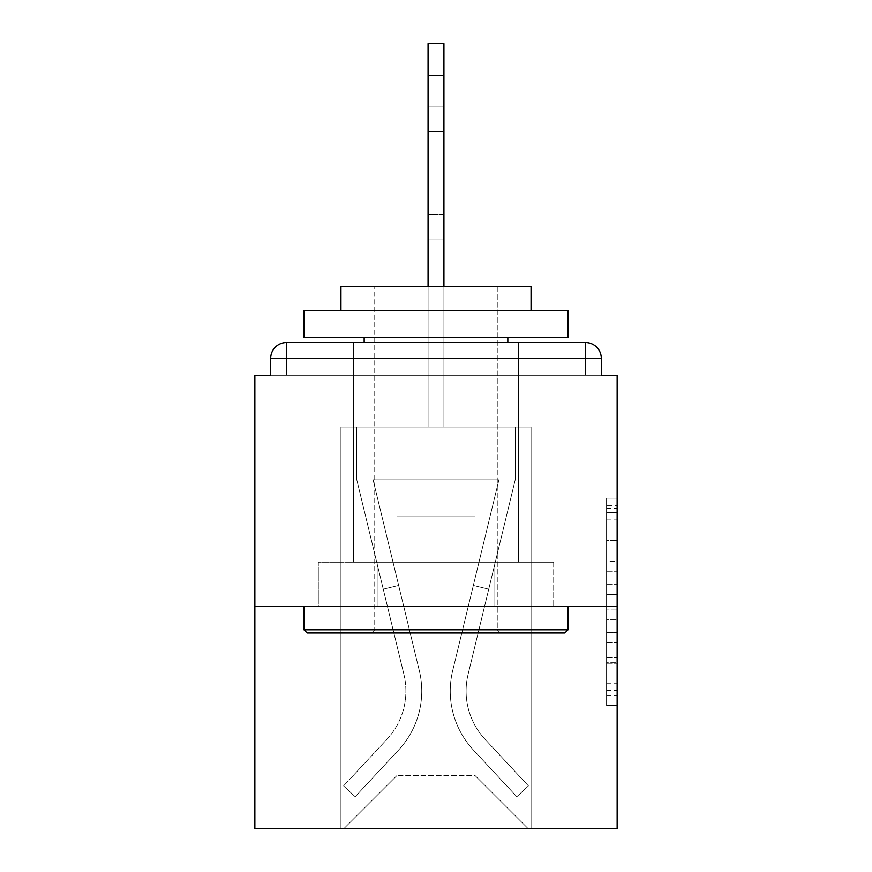 <?xml version="1.0" encoding="UTF-8"?>
<svg xmlns="http://www.w3.org/2000/svg" width="872" height="872" viewBox="0 0 872 872"><rect width="100%" height="100%" fill="white"/><g stroke="black" fill="none" stroke-linecap="round" stroke-linejoin="round"><path stroke-width="0.65" stroke-dasharray="4.36 3.27" d="M606.585 561.394L606.585 594.573L617.147 594.573L617.147 695.148L617.147 508.518L617.147 594.573L606.585 594.573L606.585 505.411L606.585 705.513L606.585 498.152L606.585 690.995L617.147 690.995L606.585 690.995L617.147 690.995L606.585 690.995L606.585 657.815L606.585 705.513L617.147 705.513L617.147 498.152L617.147 690.482L617.147 609.092L606.585 609.092L617.147 609.092L617.147 657.815L617.147 512.671L606.585 512.671L617.147 512.671L617.147 705.513L617.147 508.518L617.147 705.513L606.585 705.513L606.585 498.152L617.147 498.152L617.147 508.518L617.147 498.152L617.147 508.518L617.147 498.152L617.147 505.411L617.147 498.152L606.585 498.152L606.585 512.671L617.147 512.671L606.585 512.671L606.585 561.394L617.147 561.394M518.393 342.522L518.393 562.222L353.607 562.222L518.393 562.222L353.607 562.222L353.607 342.522L518.393 342.522L353.607 342.522L518.393 342.522L353.607 342.522L353.607 562.222L518.393 562.222L518.393 342.522L353.607 342.522M617.147 582.136L617.147 571.77L617.147 582.136L606.585 582.136L606.585 540.4L606.585 663.265L606.585 632.418L617.147 632.418L606.585 632.418L606.585 705.513L617.147 705.513L606.585 705.513L617.147 705.513L606.585 705.513L606.585 498.152L617.147 498.152L606.585 498.152L617.147 498.152L606.585 498.152L606.585 582.136L617.147 582.136M617.147 606.585L617.147 828.4L254.853 828.4L254.853 606.585L617.147 606.585L617.147 375.265L601.309 375.265L601.309 358.37L601.309 375.265L270.691 375.265L270.691 358.37L270.691 375.265L254.853 375.265L254.853 606.585L617.147 606.585L254.853 606.585M428.076 286.539L428.076 75.286L428.076 427.018L428.076 75.286L428.076 427.018L428.076 75.286L428.076 427.018L428.076 75.286L443.924 75.286L428.076 75.286L443.924 75.286L428.076 75.286L443.924 75.286L428.076 75.286L428.076 43.6L443.924 43.6L443.924 75.286L428.076 75.286L428.076 43.6L428.076 427.018L428.076 375.265L428.076 427.018L428.076 375.265L428.076 427.018L428.076 375.265L428.076 427.018L428.076 375.265L428.076 427.018L428.076 375.265L443.924 375.265L428.076 375.265L443.924 375.265L428.076 375.265L443.924 375.265L428.076 375.265L443.924 375.265L428.076 375.265L443.924 375.265L428.076 375.265L428.076 427.018L428.076 375.265L443.924 375.265L428.076 375.265L428.076 427.018L340.941 427.018L340.941 828.4L531.059 828.4L531.059 427.018L340.941 427.018L340.941 828.4L344.102 828.4L396.923 775.59L396.923 516.802L396.923 775.59L396.923 516.802L475.077 516.802L475.077 775.59L527.898 828.4L531.059 828.4L531.059 427.018L340.941 427.018L340.941 828.4L344.102 828.4L396.923 775.59L396.923 516.802L396.923 775.59L396.923 516.802L475.077 516.802L475.077 775.59L527.898 828.4L531.059 828.4L531.059 427.018L340.941 427.018L340.941 828.4L344.102 828.4L396.923 775.59L396.923 516.802L475.077 516.802L475.077 775.59L527.898 828.4L531.059 828.4L531.059 427.018L340.941 427.018L340.941 828.4L344.102 828.4L396.923 775.59L396.923 516.802L475.077 516.802L475.077 775.59L527.898 828.4L531.059 828.4L531.059 427.018L340.941 427.018L340.941 828.4L344.102 828.4L396.923 775.59L396.923 516.802L475.077 516.802L475.077 775.59L527.898 828.4L531.059 828.4L531.059 427.018L340.941 427.018L340.941 828.4L344.102 828.4L396.923 775.59L396.923 516.802L475.077 516.802L475.077 775.59L527.898 828.4L531.059 828.4L531.059 427.018L443.924 427.018L531.059 427.018L443.924 427.018L531.059 427.018L443.924 427.018L531.059 427.018L531.059 828.4L531.059 427.018L531.059 828.4L531.059 427.018L531.059 828.4L344.102 828.4L396.923 775.59L396.923 516.802L475.077 516.802L475.077 775.59L527.898 828.4L475.077 775.59L527.898 828.4L475.077 775.59L527.898 828.4L475.077 775.59L396.923 775.59L396.923 516.802L475.077 516.802L475.077 775.59L527.898 828.4L475.077 775.59L475.077 516.802L396.923 516.802L475.077 516.802L475.077 775.59L475.077 516.802L396.923 516.802L396.923 775.59L475.077 775.59L475.077 516.802L396.923 516.802L475.077 516.802L475.077 775.59L475.077 516.802L396.923 516.802L396.923 775.59L344.102 828.4L396.923 775.59L344.102 828.4L396.923 775.59L344.102 828.4L396.923 775.59L344.102 828.4L340.941 828.4L344.102 828.4L340.941 828.4L344.102 828.4L340.941 828.4L340.941 427.018L340.941 828.4L340.941 427.018L340.941 828.4L340.941 427.018L443.924 427.018L443.924 43.6L443.924 427.018L443.924 43.6L428.076 43.6L428.076 427.018L443.924 427.018L443.924 43.6L443.924 427.018L428.076 427.018L443.924 427.018L443.924 43.6L428.076 43.6L443.924 43.6L443.924 427.018L443.924 43.6L428.076 43.6L428.076 427.018L443.924 427.018L443.924 43.6L443.924 75.286L428.076 75.286L428.076 43.6L443.924 43.6L428.076 43.6L428.076 427.018L443.924 427.018L443.924 286.539M286.539 342.522L585.461 342.522A15.849 15.849 0 0 1 601.309 358.37A15.849 15.849 0 0 0 585.461 342.522L286.539 342.522L585.461 342.522A15.849 15.849 0 0 1 601.309 358.37A15.849 15.849 0 0 0 585.461 342.522A15.849 15.849 0 0 1 601.309 358.37A15.849 15.849 0 0 0 585.461 342.522L585.461 358.37L286.539 358.37L286.539 375.265L270.691 375.265L601.309 375.265L270.691 375.265L601.309 375.265L270.691 375.265L601.309 375.265L270.691 375.265L601.309 375.265L601.309 358.37A15.849 15.849 0 0 0 585.461 342.522L585.461 375.265L270.691 375.265L585.461 375.265L585.461 358.37L286.539 358.37L585.461 358.37L585.461 375.265L585.461 358.37L286.539 358.37L286.539 375.265L286.539 358.37L585.461 358.37L585.461 375.265L585.461 358.37L286.539 358.37L286.539 375.265L286.539 358.37L585.461 358.37L585.461 375.265L585.461 358.37L286.539 358.37L286.539 375.265L286.539 358.37L585.461 358.37L585.461 375.265L585.461 358.37L286.539 358.37L286.539 375.265L286.539 358.37L585.461 358.37L585.461 375.265L585.461 358.37L601.309 358.37A15.849 15.849 0 0 0 585.461 342.522L585.461 358.37L601.309 358.37A15.849 15.849 0 0 0 585.461 342.522L585.461 358.37L286.539 358.37L286.539 375.265L286.539 358.37L270.691 358.37A15.849 15.849 0 0 1 286.539 342.522A15.849 15.849 0 0 0 270.691 358.37L270.691 375.265L286.539 375.265L286.539 342.522A15.849 15.849 0 0 0 270.691 358.37A15.849 15.849 0 0 1 286.539 342.522A15.849 15.849 0 0 0 270.691 358.37L270.691 375.265L270.691 358.37A15.849 15.849 0 0 1 286.539 342.522A15.849 15.849 0 0 0 270.691 358.37L286.539 358.37L286.539 342.522A15.849 15.849 0 0 0 270.691 358.37L286.539 358.37L286.539 342.522A15.849 15.849 0 0 0 270.691 358.37L286.539 358.37L286.539 342.522A15.849 15.849 0 0 0 270.691 358.37L286.539 358.37L286.539 342.522L286.539 358.37L270.691 358.37L286.539 358.37L286.539 342.522L286.539 358.37L270.691 358.37L286.539 358.37L286.539 342.522L286.539 358.37L270.691 358.37L286.539 358.37L286.539 342.522L286.539 358.37L270.691 358.37M601.309 358.37L601.309 375.265L601.309 358.37A15.849 15.849 0 0 0 585.461 342.522L585.461 358.37L601.309 358.37L585.461 358.37L601.309 358.37L585.461 358.37L585.461 342.522L585.461 358.37L601.309 358.37L585.461 358.37L585.461 342.522L585.461 358.37L601.309 358.37L585.461 358.37L585.461 342.522L585.461 358.37L601.309 358.37L585.461 358.37L585.461 342.522M318.302 606.585L553.698 606.585L318.302 606.585L318.302 562.222L553.698 562.222L377.151 562.222L377.151 606.585L377.151 562.222L494.849 562.222L494.849 606.585L494.849 562.222L553.698 562.222L553.698 606.585L553.698 562.222L318.302 562.222L318.302 606.585M606.585 594.573L617.147 594.573L606.585 594.573M606.585 505.411L606.585 498.152L606.585 505.411L617.147 505.411L606.585 505.411M606.585 662.742L606.585 619.458L606.585 662.742L617.147 662.742L606.585 662.742M606.585 619.458L606.585 609.092L617.147 609.092L606.585 609.092L606.585 619.458L617.147 619.458L606.585 619.458M606.585 540.4L606.585 512.671L606.585 540.4L617.147 540.4L606.585 540.4M606.585 498.152L617.147 498.152L606.585 498.152L606.585 508.518L606.585 498.152L617.147 498.152M606.585 705.513L617.147 705.513L606.585 705.513L606.585 695.148L606.585 705.513M494.849 562.222L494.849 606.585L494.849 562.222M377.151 562.222L377.151 606.585L377.151 562.222M452.688 670.699A86.611 86.611 0 0 0 473.442 750.073L516.823 796.714L528.421 785.923L516.823 796.714L473.442 750.073L516.823 796.714L528.421 785.923L516.823 796.714L473.442 750.073L516.823 796.714L528.421 785.923L516.823 796.714L473.442 750.073L516.823 796.714L528.421 785.923L516.823 796.714L473.442 750.073L516.823 796.714L528.421 785.923L516.823 796.714L473.442 750.073L516.823 796.714L528.421 785.923L516.823 796.714L473.442 750.073L516.823 796.714L528.421 785.923L516.823 796.714L473.442 750.073L516.823 796.714L528.421 785.923L516.823 796.714L473.442 750.073L516.823 796.714L528.421 785.923L516.823 796.714L473.442 750.073L516.823 796.714L528.421 785.923L516.823 796.714L473.442 750.073L516.823 796.714L528.421 785.923L516.823 796.714L473.442 750.073L516.823 796.714L528.421 785.923L516.823 796.714L473.442 750.073A86.611 86.611 0 0 1 450.257 691.082A86.611 86.611 0 0 0 473.442 750.073A86.611 86.611 0 0 1 450.257 691.082A86.611 86.611 0 0 0 473.442 750.073A86.611 86.611 0 0 1 450.257 691.082A86.611 86.611 0 0 0 473.442 750.073A86.611 86.611 0 0 1 450.257 691.082A86.611 86.611 0 0 0 473.442 750.073A86.611 86.611 0 0 1 450.257 691.082A86.611 86.611 0 0 0 473.442 750.073A86.611 86.611 0 0 1 450.257 691.082A86.611 86.611 0 0 0 473.442 750.073A86.611 86.611 0 0 1 450.257 691.082A86.611 86.611 0 0 0 473.442 750.073A86.611 86.611 0 0 1 450.257 691.082A86.611 86.611 0 0 0 473.442 750.073A86.611 86.611 0 0 1 450.257 691.082A86.611 86.611 0 0 0 473.442 750.073A86.611 86.611 0 0 1 450.257 691.082A86.611 86.611 0 0 0 473.442 750.073A86.611 86.611 0 0 1 450.257 691.082A86.611 86.611 0 0 0 473.442 750.073A86.611 86.611 0 0 1 452.688 670.699A86.611 86.611 0 0 0 450.257 691.082A86.611 86.611 0 0 1 452.688 670.699A86.611 86.611 0 0 0 450.257 691.082A86.611 86.611 0 0 1 452.688 670.699A86.611 86.611 0 0 0 450.257 691.082A86.611 86.611 0 0 1 452.688 670.699A86.611 86.611 0 0 0 450.257 691.082A86.611 86.611 0 0 1 452.688 670.699A86.611 86.611 0 0 0 450.257 691.082A86.611 86.611 0 0 1 452.688 670.699A86.611 86.611 0 0 0 450.257 691.082A86.611 86.611 0 0 1 452.688 670.699A86.611 86.611 0 0 0 450.257 691.082A86.611 86.611 0 0 1 452.688 670.699A86.611 86.611 0 0 0 450.257 691.082A86.611 86.611 0 0 1 452.688 670.699A86.611 86.611 0 0 0 450.257 691.082A86.611 86.611 0 0 1 452.688 670.699A86.611 86.611 0 0 0 450.257 691.082A86.611 86.611 0 0 1 452.688 670.699A86.611 86.611 0 0 0 450.257 691.082A86.611 86.611 0 0 1 452.688 670.699L498.915 479.84L452.688 670.699L473.333 585.461L488.734 589.189L468.09 674.427A70.774 70.774 0 0 0 485.05 739.282L528.421 785.923L485.05 739.282A70.774 70.774 0 0 1 466.106 691.082A70.774 70.774 0 0 0 485.05 739.282A70.774 70.774 0 0 1 466.106 691.082A70.774 70.774 0 0 0 485.05 739.282A70.774 70.774 0 0 1 466.106 691.082A70.774 70.774 0 0 0 485.05 739.282A70.774 70.774 0 0 1 466.106 691.082A70.774 70.774 0 0 0 485.05 739.282A70.774 70.774 0 0 1 466.106 691.082A70.774 70.774 0 0 0 485.05 739.282A70.774 70.774 0 0 1 466.106 691.082A70.774 70.774 0 0 0 485.05 739.282A70.774 70.774 0 0 1 466.106 691.082A70.774 70.774 0 0 0 485.05 739.282A70.774 70.774 0 0 1 466.106 691.082A70.774 70.774 0 0 0 485.05 739.282A70.774 70.774 0 0 1 466.106 691.082A70.774 70.774 0 0 0 485.05 739.282A70.774 70.774 0 0 1 466.106 691.082A70.774 70.774 0 0 0 485.05 739.282A70.774 70.774 0 0 1 466.106 691.082A70.774 70.774 0 0 0 485.05 739.282A70.774 70.774 0 0 1 468.09 674.427A70.774 70.774 0 0 0 466.106 691.082A70.774 70.774 0 0 1 468.09 674.427A70.774 70.774 0 0 0 466.106 691.082A70.774 70.774 0 0 1 468.09 674.427A70.774 70.774 0 0 0 466.106 691.082A70.774 70.774 0 0 1 468.09 674.427A70.774 70.774 0 0 0 466.106 691.082A70.774 70.774 0 0 1 468.09 674.427A70.774 70.774 0 0 0 466.106 691.082A70.774 70.774 0 0 1 468.09 674.427A70.774 70.774 0 0 0 466.106 691.082A70.774 70.774 0 0 1 468.09 674.427A70.774 70.774 0 0 0 466.106 691.082A70.774 70.774 0 0 1 468.09 674.427A70.774 70.774 0 0 0 466.106 691.082A70.774 70.774 0 0 1 468.09 674.427A70.774 70.774 0 0 0 466.106 691.082A70.774 70.774 0 0 1 468.09 674.427A70.774 70.774 0 0 0 466.106 691.082A70.774 70.774 0 0 1 468.09 674.427A70.774 70.774 0 0 0 466.106 691.082A70.774 70.774 0 0 1 468.09 674.427L515.221 479.84L468.09 674.427L515.221 479.84L515.221 427.018L356.779 427.018L515.221 427.018L356.779 427.018L515.221 427.018L356.779 427.018L515.221 427.018L356.779 427.018L515.221 427.018L356.779 427.018L515.221 427.018L356.779 427.018L515.221 427.018L515.221 479.84L468.09 674.427L515.221 479.84L515.221 427.018L515.221 479.84L468.09 674.427L515.221 479.84L515.221 427.018L515.221 479.84L468.09 674.427L515.221 479.84L515.221 427.018L515.221 479.84L468.09 674.427L515.221 479.84L515.221 427.018L515.221 479.84L468.09 674.427L488.734 589.189L473.333 585.461L452.688 670.699L498.915 479.84L373.085 479.84L419.312 670.699A86.611 86.611 0 0 1 398.558 750.073A86.611 86.611 0 0 0 419.312 670.699A86.611 86.611 0 0 1 398.558 750.073L355.177 796.714L398.558 750.073L355.177 796.714L343.579 785.923L355.177 796.714L343.579 785.923L355.177 796.714L398.558 750.073A86.611 86.611 0 0 0 419.312 670.699A86.611 86.611 0 0 1 398.558 750.073A86.611 86.611 0 0 0 419.312 670.699A86.611 86.611 0 0 1 398.558 750.073L355.177 796.714L398.558 750.073L355.177 796.714L343.579 785.923L355.177 796.714L343.579 785.923L355.177 796.714L398.558 750.073A86.611 86.611 0 0 0 419.312 670.699A86.611 86.611 0 0 1 398.558 750.073A86.611 86.611 0 0 0 419.312 670.699A86.611 86.611 0 0 1 398.558 750.073L355.177 796.714L398.558 750.073L355.177 796.714L343.579 785.923L355.177 796.714L343.579 785.923L355.177 796.714L398.558 750.073A86.611 86.611 0 0 0 419.312 670.699A86.611 86.611 0 0 1 398.558 750.073A86.611 86.611 0 0 0 419.312 670.699A86.611 86.611 0 0 1 398.558 750.073L355.177 796.714L398.558 750.073L355.177 796.714L343.579 785.923L355.177 796.714L343.579 785.923L355.177 796.714L398.558 750.073A86.611 86.611 0 0 0 419.312 670.699A86.611 86.611 0 0 1 398.558 750.073A86.611 86.611 0 0 0 419.312 670.699A86.611 86.611 0 0 1 398.558 750.073L355.177 796.714L398.558 750.073L355.177 796.714L343.579 785.923L355.177 796.714L343.579 785.923L355.177 796.714L398.558 750.073A86.611 86.611 0 0 0 419.312 670.699A86.611 86.611 0 0 1 398.558 750.073A86.611 86.611 0 0 0 419.312 670.699A86.611 86.611 0 0 1 398.558 750.073L355.177 796.714L398.558 750.073L355.177 796.714L343.579 785.923L355.177 796.714L343.579 785.923L355.177 796.714L398.558 750.073A86.611 86.611 0 0 0 419.312 670.699L373.085 479.84L498.915 479.84L452.688 670.699L473.333 585.461L488.734 589.189L473.333 585.461L452.688 670.699L498.915 479.84L373.085 479.84L419.312 670.699L398.668 585.461L383.266 589.189L403.91 674.427A70.774 70.774 0 0 1 386.95 739.282L343.579 785.923L386.95 739.282A70.774 70.774 0 0 0 403.91 674.427A70.774 70.774 0 0 1 386.95 739.282L343.579 785.923L386.95 739.282A70.774 70.774 0 0 0 403.91 674.427A70.774 70.774 0 0 1 386.95 739.282L343.579 785.923L386.95 739.282A70.774 70.774 0 0 0 403.91 674.427A70.774 70.774 0 0 1 386.95 739.282L343.579 785.923L386.95 739.282A70.774 70.774 0 0 0 403.91 674.427A70.774 70.774 0 0 1 386.95 739.282L343.579 785.923L386.95 739.282A70.774 70.774 0 0 0 403.91 674.427A70.774 70.774 0 0 1 386.95 739.282L343.579 785.923L386.95 739.282A70.774 70.774 0 0 0 403.91 674.427A70.774 70.774 0 0 1 386.95 739.282L343.579 785.923L386.95 739.282A70.774 70.774 0 0 0 403.91 674.427A70.774 70.774 0 0 1 386.95 739.282L343.579 785.923L386.95 739.282A70.774 70.774 0 0 0 403.91 674.427A70.774 70.774 0 0 1 386.95 739.282L343.579 785.923L386.95 739.282A70.774 70.774 0 0 0 403.91 674.427A70.774 70.774 0 0 1 386.95 739.282L343.579 785.923L386.95 739.282A70.774 70.774 0 0 0 403.91 674.427A70.774 70.774 0 0 1 386.95 739.282L343.579 785.923L386.95 739.282A70.774 70.774 0 0 0 403.91 674.427A70.774 70.774 0 0 1 386.95 739.282L343.579 785.923L386.95 739.282A70.774 70.774 0 0 0 403.91 674.427L356.779 479.84L403.91 674.427L356.779 479.84L356.779 427.018L356.779 479.84L403.91 674.427L356.779 479.84L356.779 427.018L356.779 479.84L403.91 674.427L356.779 479.84L356.779 427.018L356.779 479.84L403.91 674.427L356.779 479.84L356.779 427.018L356.779 479.84L403.91 674.427L383.266 589.189L398.668 585.461L419.312 670.699L373.085 479.84L498.915 479.84L452.688 670.699L473.333 585.461L488.734 589.189L473.333 585.461L452.688 670.699L498.915 479.84L373.085 479.84L419.312 670.699L398.668 585.461L383.266 589.189L398.668 585.461L419.312 670.699L373.085 479.84L498.915 479.84L452.688 670.699L473.333 585.461L488.734 589.189L473.333 585.461L452.688 670.699L498.915 479.84L373.085 479.84L419.312 670.699L398.668 585.461L383.266 589.189L398.668 585.461L419.312 670.699L373.085 479.84L498.915 479.84L452.688 670.699L473.333 585.461L488.734 589.189L473.333 585.461L452.688 670.699L498.915 479.84L373.085 479.84L419.312 670.699L398.668 585.461L383.266 589.189L398.668 585.461L419.312 670.699L373.085 479.84L498.915 479.84L452.688 670.699M428.076 214.185L428.076 106.973L428.076 239.004L428.076 106.973L428.076 239.004L428.076 106.973L428.076 239.004L428.076 106.973L428.076 239.004L428.076 106.973L428.076 214.185L443.924 214.185L443.924 239.004L443.924 106.973L443.924 239.004L443.924 106.973L443.924 239.004L443.924 106.973L443.924 239.004L443.924 106.973L443.924 239.004L443.924 106.973L443.924 239.004L443.924 106.973L443.924 214.185L428.076 214.185M428.076 43.6L443.924 43.6L428.076 43.6M356.779 479.84L356.779 427.018L356.779 479.84L403.91 674.427L356.779 479.84L356.779 427.018L356.779 479.84M398.668 585.461L383.266 589.189L398.668 585.461L419.312 670.699L373.085 479.84L419.312 670.699L398.668 585.461L383.266 589.189L398.668 585.461M428.076 131.803L428.076 106.973L428.076 131.803L443.924 131.803L428.076 131.803M498.915 479.84L373.085 479.84L498.915 479.84M515.221 479.84L515.221 427.018L515.221 479.84M473.333 585.461L488.734 589.189L473.333 585.461M568.032 629.824L564.86 632.996L307.14 632.996L564.86 632.996L307.14 632.996L303.968 629.824L568.032 629.824L303.968 629.824L303.968 606.585L568.032 606.585L568.032 629.824L303.968 629.824M497.258 629.824L500.43 632.996L371.57 632.996L500.43 632.996L371.57 632.996L500.43 632.996L497.258 629.824L497.258 286.539L374.742 286.539L497.258 286.539L374.742 286.539L497.258 286.539L497.258 629.824L374.742 629.824L371.57 632.996L374.742 629.824L497.258 629.824L374.742 629.824L374.742 286.539L374.742 629.824L497.258 629.824M303.968 310.835L568.032 310.835L568.032 337.235L303.968 337.235L568.032 337.235L303.968 337.235L303.968 310.835L568.032 310.835L303.968 310.835M531.059 310.835L340.941 310.835L340.941 286.539L531.059 286.539L340.941 286.539L531.059 286.539L531.059 310.835L340.941 310.835M507.831 337.235L364.169 337.235L507.831 337.235L364.169 337.235L507.831 337.235L507.831 606.585L364.169 606.585L507.831 606.585L364.169 606.585L507.831 606.585L507.831 342.522M364.169 337.235L364.169 342.522M568.032 606.585L303.968 606.585M606.585 657.815L617.147 657.815L606.585 657.815M606.585 642.272L617.147 642.272M606.585 545.85L617.147 545.85L606.585 545.85M606.585 508.518L617.147 508.518M606.585 695.148L617.147 695.148M606.585 683.735L617.147 683.735M606.585 519.93L617.147 519.93M606.585 584.207L617.147 584.207L606.585 584.207M606.585 642.784L617.147 642.784L606.585 642.784M606.585 663.265L617.147 663.265L606.585 663.265M606.585 571.77L617.147 571.77L606.585 571.77M428.076 75.286L443.924 75.286M606.585 690.482L617.147 690.482M606.585 690.995L617.147 690.995M606.585 512.671L617.147 512.671M428.076 239.004L443.924 239.004L428.076 239.004M428.076 106.973L443.924 106.973L428.076 106.973"/><path stroke-width="1.31" d="M601.309 375.265L601.309 358.37L601.309 375.265L617.147 375.265L617.147 828.4L254.853 828.4L254.853 375.265L270.691 375.265L270.691 358.37L270.691 375.265M617.147 606.585L254.853 606.585M601.309 358.37A15.849 15.849 0 0 0 585.461 342.522L286.539 342.522A15.849 15.849 0 0 0 270.691 358.37M585.461 342.522L518.393 342.522M353.607 342.522L286.539 342.522M428.076 75.286L428.076 43.6L443.924 43.6L443.924 75.286L428.076 75.286L428.076 286.539M443.924 75.286L443.924 286.539M564.86 632.996L307.14 632.996L303.968 629.824L568.032 629.824L564.86 632.996M303.968 310.835L568.032 310.835L568.032 337.235L303.968 337.235L303.968 310.835M531.059 310.835L531.059 286.539L340.941 286.539L340.941 310.835M303.968 606.585L303.968 629.824M568.032 606.585L568.032 629.824M364.169 337.235L364.169 342.522M507.831 337.235L507.831 342.522"/></g></svg>
